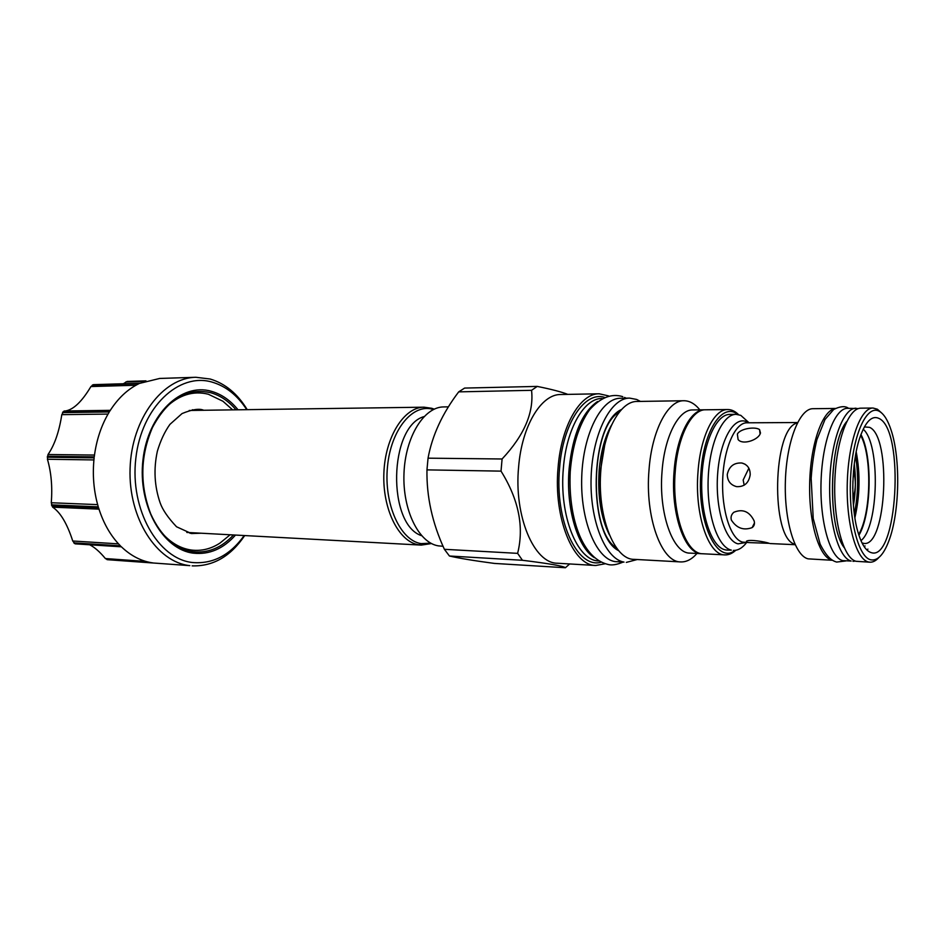 <?xml version="1.0" encoding="UTF-8"?>
<svg xmlns="http://www.w3.org/2000/svg" width="945" height="945" viewBox="0 0 945 945"><rect width="100%" height="100%" fill="white"/><g stroke="black" fill="none" stroke-linecap="round" stroke-linejoin="round"><path stroke-width="1.42" d="M121.385 546.812L75.187 543.847L72.741 541.001C67.142 523.684 60.445 512.391 52.636 507.146L51.266 502.752C52.53 486.947 51.254 472.453 47.439 459.258L48.006 454.521C54.55 445.024 59.145 431.735 61.803 414.654L64.083 411.004L110.305 410.331L64.083 411.004M65.394 410.981C73.462 409.705 81.967 401.554 90.921 386.552L93.508 384.65L139.825 383.257M123.334 383.753L127.114 381.449L145.955 380.859M107.801 559.712L105.391 558.554C99.851 551.868 94.606 547.273 89.657 544.769M47.285 457.238L94.134 457.853C92.315 474.78 93.685 491.116 98.268 506.839L51.479 504.878M51.762 505.764L98.552 507.748C103.407 523.282 110.683 535.98 120.393 545.832L73.793 542.855M74.36 543.41L120.96 546.399C130.8 555.908 141.585 561.436 153.314 562.984L107.009 559.629M247.224 409.657C237.514 393.734 225.158 383.516 210.168 379.016L195.91 377.279C162.847 377.693 131.544 418.753 130.079 468.555C128.248 518.356 156.811 562.251 189.827 565.642L107.695 559.712M195.91 377.279L159.693 378.449L139.565 383.386L93 384.78M92.338 385.087L138.903 383.694C127.563 389.245 117.853 398.412 109.75 411.205L62.984 411.866M62.512 412.599L109.289 411.949C101.398 425.037 96.378 440.004 94.252 456.872L47.404 456.281M244.708 535.555C230.615 556.392 213.097 566.492 192.142 565.866M244.223 535.531C230.084 555.188 212.873 564.189 192.567 562.523C158.181 559.086 129.689 509.674 135.832 458.372C141.478 406.976 179.077 372.117 212.2 382.146C225.985 386.221 237.49 395.4 246.739 409.669M163.178 534.303C171.612 543.34 181.003 548.584 191.351 550.037C201.439 551.278 211.03 548.939 220.09 543.009L230.143 534.775M232.647 409.87L222.925 401.235L208.337 394.23C193.17 390.45 178.971 394.927 165.718 407.649M195.804 410.378L192.39 409.752M193.347 532.791L189.921 533.275M421.612 535.697C386.942 524.534 388.903 426.36 423.986 416.603M448.426 406.846L443.784 406.917C424.069 406.775 405.322 436.791 403.987 473.351C402.416 509.898 418.729 542.879 438.385 545.867L443.063 546.269M428.05 458.171L502.09 458.986L501.027 471.13L426.963 469.878L428.05 458.171C432.184 435.444 442.402 413.343 458.691 391.868L464.609 388.076L537.232 386.41C551.242 389.234 561.436 391.891 567.815 394.384M502.09 458.986C524.227 435.326 534.043 412.433 531.551 390.32L458.691 391.868M605.131 563.763L595.763 565.488L557.408 563.232C534.067 563.48 513.796 516.053 518.616 466.96C521.841 425.829 541.308 394.03 560.775 394.514L599.189 393.793L608.486 395.884M531.551 390.32L537.232 386.41M501.027 471.13C518.71 499.527 524.251 526.932 517.624 553.357L522.443 560.279C549.234 563.586 563.551 566.079 565.405 567.744L494.365 563.421C473.847 560.692 458.868 558.212 449.43 556.003L444.398 549.305C432.302 523.105 426.49 496.621 426.963 469.878M522.443 560.279L449.43 556.003M565.405 567.744L569.658 563.952M600.607 496.408L600.784 494.92M517.624 553.357L444.398 549.305M595.763 565.488C573.06 565.819 553.345 517.565 558.082 467.551C561.259 425.64 580.254 393.274 599.189 393.793M604.41 397.313C584.695 391.029 562.889 423.348 559.582 467.976C554.514 520.624 577.513 569.362 601.114 562.18M602.095 398.471C584.211 398.034 566.35 428.711 563.374 468.283C558.908 515.509 577.419 561.153 598.846 560.928M594.417 557.704C577.395 547.32 565.63 507.406 569.15 468.377C572.812 434.322 582.274 412.044 597.535 401.519M629.606 398.105C610.777 397.88 592.539 433.424 591.133 476.847C589.503 520.258 605.213 559.015 624.007 562.098L614.864 561.578C595.941 558.495 580.112 519.892 581.742 476.67C583.148 433.436 601.516 398.034 620.475 398.258L629.606 398.105L636.646 399.452L640.379 401.401M626.322 562.393L637.225 559.523M680.695 561.921C661.476 562.417 644.903 517.08 649.002 470.09C651.743 430.684 667.879 400.172 683.908 400.739L637.166 401.46C620.463 400.916 603.737 430.802 600.925 469.358C596.732 515.332 614.002 559.747 634 559.345L680.695 561.921C686.424 562.145 691.846 559.322 696.973 553.463M683.908 400.739C689.649 400.751 694.953 403.787 699.843 409.846M704.474 409.799L692.768 409.929C678.616 409.374 664.453 436.59 662.043 471.579C658.464 513.265 672.97 553.581 689.909 553.108L701.592 553.699C684.841 554.195 670.501 513.678 674.057 471.768C676.455 436.59 690.476 409.232 704.474 409.799L705.041 409.799M679.549 523.365C675.309 507.926 673.832 490.786 675.108 471.933C676.029 459.861 678.073 448.958 681.227 439.224M735.789 550.262C732.269 553.498 728.63 555.046 724.862 554.892L702.726 553.758C685.987 554.254 671.659 513.714 675.214 471.791C677.612 436.602 691.622 409.22 705.608 409.787L727.768 409.539C731.536 409.528 735.115 411.217 738.506 414.595M724.862 554.892C708.49 555.424 694.48 514.493 697.989 472.146C700.351 436.602 714.089 408.961 727.768 409.539M735.08 550.368C716.96 565.004 696.713 521.983 700.942 472.488C703.635 430.022 722.771 401.885 737.797 414.465M727.166 550.12L725.122 549.825C711.514 546.978 700.434 514.753 701.792 479.068C702.986 443.382 716.216 414.123 729.871 414.406L736.084 414.347C722.523 414.064 709.352 443.394 708.159 479.198C706.813 514.966 717.822 547.285 731.347 550.132L727.166 550.12M736.084 414.347L740.785 415.351L749.054 422.793M746.668 542.489C742.498 547.923 738.057 550.557 733.367 550.415M769.23 543.316L749.716 542.631L746.822 542.3L746.479 541.237C749.22 539.028 765.745 541.946 769.23 543.316M797.568 422.533L746.904 422.805C735.139 422.533 723.764 448.273 722.689 479.623C721.484 510.95 730.898 539.441 742.616 542.111L749.716 542.631M748.865 468.212L743.172 480.001L744.188 485.21M727.272 474.461C729.056 466.369 733.922 462.554 741.872 463.015C747.495 464.562 750.271 468.507 750.188 474.839C748.806 483.049 744.294 486.994 736.616 486.651C730.509 484.998 727.39 480.934 727.272 474.461M760.087 434.086C757.347 440.276 742.522 445.213 738.104 439.543L737.372 434.098C740.313 428.345 755.764 426.419 759.579 429.656L760.087 434.086M754.134 520.872C754.913 523.813 754.24 526.07 752.114 527.629C743.561 530.712 736.639 528.184 731.347 520.045C730.556 516.986 731.383 514.399 733.84 512.273C742.723 508.623 749.479 511.481 754.134 520.872M835.356 408.453L813.019 408.701C799.706 408.37 786.642 440.866 785.401 480.58C783.996 520.282 794.839 555.92 808.117 558.849L832.321 560.279M835.132 408.583C822.398 410.461 810.491 444.032 809.676 483.344C808.719 522.644 819.126 557.148 831.754 560.054L832.096 560.137M856.028 408.216C843.412 407.862 830.986 440.961 829.757 481.418C828.363 521.853 838.593 558.117 851.173 561.046L842.751 560.621C830.029 557.692 819.681 521.545 821.063 481.253C822.304 440.937 834.86 407.968 847.606 408.311L858.473 408.559M852.957 561.33L855.426 561.094M869.943 562.204L868.183 561.909C855.91 558.991 845.929 522.479 847.311 481.749C848.539 440.996 860.706 407.673 873.026 408.027L860.919 408.169C848.397 407.815 836.041 440.972 834.813 481.513C833.431 522.042 843.578 558.377 856.075 561.295L869.943 562.204C872.956 562.322 875.897 560.798 878.755 557.621M881.65 412.965L877.373 409.22L873.026 408.027M870.581 559.771C857.918 556.818 848.055 516.631 850.736 474.898C853.24 433.105 867.25 403.881 879.476 411.406C884.036 414.111 887.922 420.383 891.123 430.188C900.739 458.679 899.652 512.71 888.914 540.788C883.599 554.869 877.492 561.2 870.581 559.771M871.018 552.565C897.431 562.393 905.038 430.058 879.051 418.47C871.751 414.997 865.218 421.777 859.454 438.799C851.421 463.192 850.571 506.225 857.611 530.913C861.19 543.588 865.667 550.805 871.018 552.565M862.041 542.985L864.143 543.446C886.646 546.505 891.643 436.46 869.577 427.341L864.368 426.927M860.954 540.658C878.826 526.885 880.48 443.678 863.187 429.207M858.922 535.272C871.538 514.257 872.707 455.998 860.93 434.499M858.662 534.492C871.172 513.974 872.329 456.27 860.647 435.267M854.871 517.825C859.926 495.901 860.363 473.882 856.194 451.769M854.315 513.891C858.284 494.554 858.674 475.158 855.473 455.679M853.429 505.563C855.745 491.743 856.028 477.875 854.268 463.96M853.548 470.799L853.607 471.579M853.087 497.92L852.992 498.7M853.512 471.307L853.937 472.583C855.957 480.745 855.792 488.86 853.453 496.94L852.969 498.204M852.922 480.828L852.768 488.659M47.439 459.258L93.921 459.931M97.642 504.63L51.266 502.752M94.488 455.053L48.006 454.521M61.803 414.654L108.037 414.075M90.921 386.552L135.915 385.253M125.72 382.016L144.254 381.437M235.518 535.059C223.363 548.75 209.388 554.798 193.583 553.191C162.764 549.825 137.521 505.563 142.978 459.802C147.975 413.957 181.416 382.512 211.208 391.254C221.425 394.124 230.367 400.302 238.022 409.787M233.486 534.953C221.685 547.722 208.243 553.309 193.146 551.726C175.002 548.809 160.863 536.193 150.704 513.856C139.624 484.868 140.203 456.116 152.428 427.589C167.501 399.251 186.838 387.604 210.463 392.659C220.114 395.341 228.619 401.07 235.978 409.823M189.224 410.473L424.045 407.189C404.141 407.059 385.217 436.779 383.883 472.972C382.312 509.154 398.79 541.816 418.647 544.804L431.286 543.434M433.968 409.256L432.869 408.807M433.448 409.504C413.272 402.735 390.935 429.077 387.485 466.653C383.753 504.169 400.326 540.564 421.08 543.611L430.766 543.162M618.774 550.734C587.129 535.591 589.373 423.313 621.597 409.457M609.395 534.846C600.914 517.73 597.5 496.243 599.154 470.374C600.772 451.887 604.918 436.755 611.592 424.955M602.426 509.308C600.193 496.786 599.591 483.757 600.63 470.208L603.607 450.186M748.44 422.805L746.538 421.765C733.993 415.812 719.984 439.957 717.633 474.036C715.093 508.056 725.134 541.06 738.045 543.847L746.042 542.465M794.922 544.237C770.388 538.78 772.608 427.459 797.344 422.982M844.192 547.639C827.371 526.424 829.06 442.083 846.708 421.553M864.321 546.883L865.053 545.927M867.049 550.144L867.888 549.092M145.991 561.472L105.391 558.554M118.515 543.871L72.741 541.001M52.636 507.146L98.989 509.142M107.754 559.712L154.023 563.066M150.704 513.856C139.659 484.868 140.238 456.116 152.428 427.589M203.73 410.272L203.73 410.272C199.43 408.287 192.201 409.386 182.031 413.579L169.923 424.376C164.666 431.759 160.473 440.713 157.354 451.249C153.492 469.015 154.425 486.226 160.142 502.858C162.599 509.827 168.068 517.789 176.538 526.767L191.398 533.547L201.273 533.216M186.791 532.437L421.281 545.1L431.499 543.54M434.192 409.15L432.314 408.464M431.794 408.299L424.045 407.189M616.553 547.935C588.168 531.858 590.259 427.093 619.258 412.162M603.288 514.104C600.288 500.366 599.378 485.754 600.524 470.279L604.658 445.438M795.123 544.698L770.033 543.552M745.073 464.208L741.872 463.015M760.501 433.105L759.579 429.656M754.453 522.998L752.114 527.629M843.448 545.903C827.726 526.259 829.403 442.26 845.905 423.254M622.79 396.664C611.509 393.144 600.37 397.585 589.396 410C578.718 425.439 572.327 446.016 570.237 471.732C568.099 515.698 581.21 557.845 607.848 564.413C611.592 565.535 616.577 564.791 622.814 562.192M626.086 398.164L624.586 397.42M848.055 407.945C844.688 405.854 839.904 406.374 833.691 409.48L824.985 419.509L816.905 439.649C813.999 451.651 812.098 464.55 811.164 478.335L813.208 518.462L820.13 544.096C826.84 557.385 832.037 560.751 836.597 562.062L845.704 560.964"/></g></svg>
